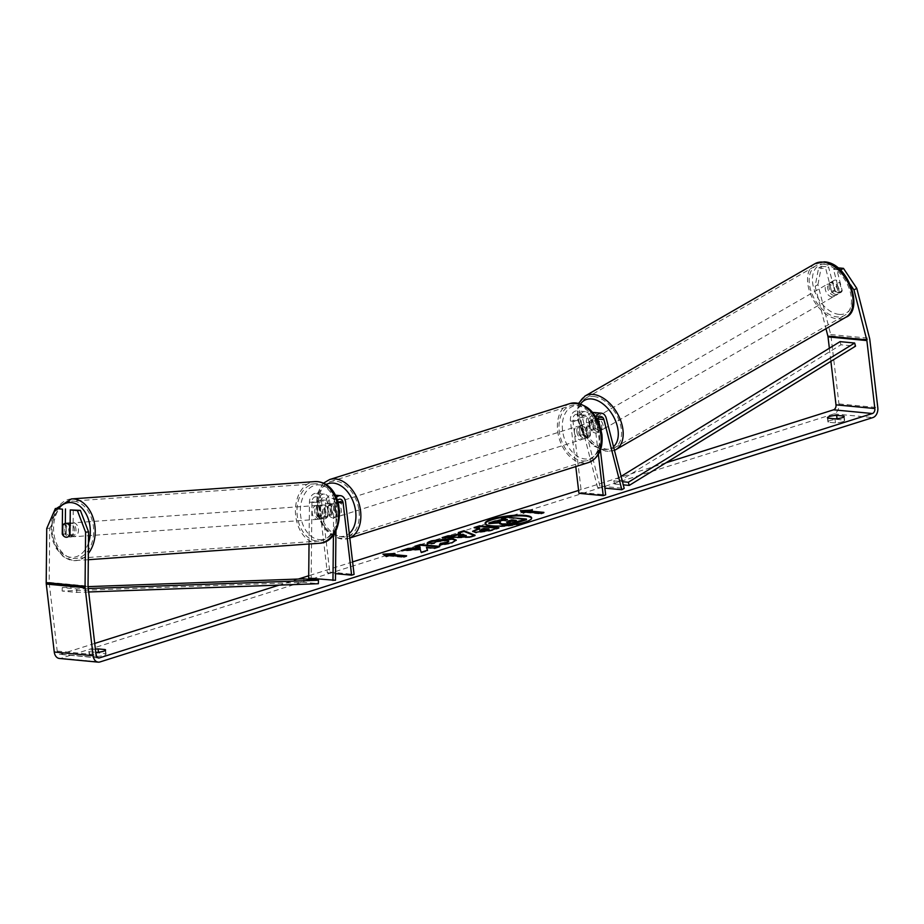 <?xml version="1.0" encoding="UTF-8"?>
<svg xmlns="http://www.w3.org/2000/svg" width="924" height="924" viewBox="0 0 924 924"><rect width="100%" height="100%" fill="white"/><g stroke="black" fill="none" stroke-linecap="round" stroke-linejoin="round"><path stroke-width="0.69" stroke-dasharray="4.62 3.46" d="M590.944 430.076L587.872 418.075A4.863 3.465 95.4 0 0 585.042 415.119A4.863 3.465 95.4 0 0 581.15 421.044L582.744 434.557A6.942 4.666 -107.5 0 0 588.241 437.502A6.942 4.666 -107.5 0 0 590.505 435.296L588.923 421.783A4.863 3.465 -84.6 0 1 592.815 415.858A4.863 3.465 -84.6 0 1 595.634 418.803L598.706 430.815A6.942 4.354 60.1 0 1 597.308 432.64A6.942 4.354 60.1 0 1 595.483 433.01A6.942 4.354 60.1 0 1 590.944 430.076L593.289 428.736L590.217 416.724A8.339 5.937 95.4 0 0 585.377 411.665A8.339 5.937 95.4 0 0 578.701 421.818L580.284 435.331A6.942 4.666 -107.5 0 0 585.793 438.276A6.942 4.666 -107.5 0 0 588.057 436.07L586.474 422.557A8.339 5.937 -84.6 0 1 592.607 412.381M593.139 412.404A8.339 5.937 -84.6 0 1 597.99 417.463L601.062 429.464A6.942 4.354 60.1 0 1 599.653 431.289A6.942 4.354 60.1 0 1 597.828 431.658A6.942 4.354 60.1 0 1 593.289 428.736M585.042 415.119L576.784 414.333A4.863 3.465 95.4 0 1 579.614 417.29L597.562 487.433L599.907 486.093L624.185 488.392M599.907 486.093L581.958 415.939A8.339 5.937 95.4 0 0 577.119 410.88A8.339 5.937 95.4 0 0 570.443 421.032L575.791 466.574M595.853 416.909A8.339 5.937 95.4 0 0 594.721 423.342L598.382 454.446M576.784 414.333A4.863 3.465 95.4 0 0 572.892 420.258L581.392 492.55L605.67 494.86M597.447 419.762A4.863 3.465 95.4 0 0 597.181 422.568L600.415 450.103M578.932 493.324L581.392 492.55M597.562 487.433L604.874 488.138M582.744 434.557L580.284 435.331M590.505 435.296L588.057 436.07M598.706 430.815L601.062 429.464M327.835 516.47A6.942 4.839 85.9 0 1 324.486 518.872A6.942 4.839 85.9 0 1 323.92 518.861A6.942 4.839 85.9 0 1 320.062 515.731L320.201 502.702A4.863 3.465 -84.6 0 1 324.139 497.609A4.863 3.465 -84.6 0 1 327.108 501.374L328.69 514.876A6.942 4.666 -107.5 0 0 334.199 517.821A6.942 4.666 -107.5 0 0 336.463 515.615L334.881 502.102A4.863 3.465 95.4 0 0 331.901 498.348A4.863 3.465 95.4 0 0 327.962 503.441L327.835 516.47L325.352 516.643A6.942 4.839 85.9 0 1 322.002 519.045A6.942 4.839 85.9 0 1 321.437 519.045A6.942 4.839 85.9 0 1 317.579 515.904L317.717 502.875A8.339 5.937 -84.6 0 1 324.463 494.155A8.339 5.937 -84.6 0 1 329.556 500.589L331.15 514.102A6.942 4.666 -107.5 0 0 336.648 517.047A6.942 4.666 -107.5 0 0 338.912 514.841L337.329 501.328A8.339 5.937 95.4 0 0 332.236 494.894A8.339 5.937 95.4 0 0 325.479 503.615L325.352 516.643M309.032 544.005L309.459 502.09A8.339 5.937 -84.6 0 1 316.204 493.37A8.339 5.937 -84.6 0 1 321.309 499.803L329.799 572.095L327.339 572.88L335.516 573.654M333.425 534.823L333.737 504.4A8.339 5.937 -84.6 0 1 336.348 497.424M308.685 578.17L311.169 577.985L311.942 501.917A4.863 3.465 -84.6 0 1 315.881 496.823A4.863 3.465 -84.6 0 1 318.849 500.589L327.339 572.88M335.955 530.665L336.221 504.227A4.863 3.465 -84.6 0 1 337.503 500.415M329.799 572.095L354.077 574.405M311.169 577.985L335.458 580.295M328.69 514.876L331.15 514.102M336.463 515.615L338.912 514.841M320.062 515.731L317.579 515.904M71.067 536.879A6.942 4.839 85.9 0 1 66.285 529.891A6.942 4.839 85.9 0 1 70.651 523.019A6.942 4.839 85.9 0 1 71.206 523.03A6.942 4.839 85.9 0 1 75.987 530.018A6.942 4.839 85.9 0 1 71.633 536.879A6.942 4.839 85.9 0 1 71.067 536.879M69.519 535.573L72.996 535.331A6.942 4.839 85.9 0 0 73.1 525.444L70.109 525.652M62.82 525.04L66.297 524.797A6.942 4.839 85.9 0 0 66.205 534.684L62.728 534.927M319.45 519.184A6.942 4.839 85.9 0 1 314.668 512.196A6.942 4.839 85.9 0 1 319.023 505.336A6.942 4.839 85.9 0 1 319.589 505.336A6.942 4.839 85.9 0 1 324.37 512.323A6.942 4.839 85.9 0 1 320.016 519.184A6.942 4.839 85.9 0 1 319.45 519.184M324.058 505.024A6.942 4.839 85.9 0 1 327.442 507.322L324.463 507.53A6.942 4.839 85.9 0 1 324.359 517.417L327.339 517.209A6.942 4.839 85.9 0 1 324.486 518.872A6.942 4.839 85.9 0 1 323.92 518.861A6.942 4.839 85.9 0 1 320.547 516.562L317.567 516.77A6.942 4.839 85.9 0 1 317.66 506.883L320.64 506.675A6.942 4.839 85.9 0 1 323.504 505.012A6.942 4.839 85.9 0 1 324.058 505.024M327.339 517.209L327.442 507.322M320.64 506.675L320.547 516.562M66.205 534.684L66.297 524.797M73.1 525.444L72.996 535.331M324.463 507.53L324.359 517.417M317.567 516.77L317.66 506.883M317.105 505.509A6.942 4.839 85.9 0 1 321.887 512.497A6.942 4.839 85.9 0 1 317.533 519.369A6.942 4.839 85.9 0 1 316.967 519.357A6.942 4.839 85.9 0 1 312.185 512.381A6.942 4.839 85.9 0 1 316.539 505.509A6.942 4.839 85.9 0 1 317.105 505.509M73.689 522.857A6.942 4.839 85.9 0 1 78.471 529.833A6.942 4.839 85.9 0 1 74.116 536.705A6.942 4.839 85.9 0 1 73.55 536.694A6.942 4.839 85.9 0 1 68.769 529.718A6.942 4.839 85.9 0 1 73.135 522.845A6.942 4.839 85.9 0 1 73.689 522.857M73.908 501.189A28.69 20.005 85.9 0 1 93.659 530.018A28.69 20.005 85.9 0 1 75.664 558.396A28.69 20.005 85.9 0 1 73.331 558.373A28.69 20.005 85.9 0 1 53.58 529.533A28.69 20.005 85.9 0 1 71.587 501.154A28.69 20.005 85.9 0 1 73.908 501.189M316.747 541.025A28.69 20.005 85.9 0 1 296.997 512.196A28.69 20.005 85.9 0 1 315.003 483.818A28.69 20.005 85.9 0 1 317.325 483.841A28.69 20.005 85.9 0 1 337.075 512.681A28.69 20.005 85.9 0 1 319.08 541.06A28.69 20.005 85.9 0 1 316.747 541.025M485.216 523.689A23.435 4.759 -6.7 0 0 485.204 524.035A23.435 4.759 -6.7 0 0 499.769 526.715A23.435 4.759 -6.7 0 0 524.855 522.857A23.435 4.759 -6.7 0 0 531.739 518.572A23.435 4.759 -6.7 0 0 531.647 518.237M665.938 462.82L578.597 490.436M352.61 561.896L308.708 575.768M298.337 579.048L279.152 585.111M94.722 643.427L60.626 654.215A4.17 2.968 -84.6 0 1 59.748 654.308A4.17 2.968 -84.6 0 1 57.207 651.085L49.215 583.125A4.17 2.968 -84.6 0 1 49.18 582.397L49.723 528.251L58.351 508.281M95.391 649.122A6.942 1.409 -6.7 0 0 88.854 651.304A6.942 1.409 -6.7 0 0 89.224 651.686L95.761 652.309M96.847 656.421A6.942 1.409 -6.7 0 0 103.996 655.289A6.942 1.409 -6.7 0 0 106.041 654.007A6.942 1.409 -6.7 0 0 105.671 653.626L98.533 652.945A6.942 1.409 -6.7 0 0 89.328 655.359A6.942 1.409 -6.7 0 0 89.697 655.74L96.847 656.421L96.373 652.367M842.596 421.76A6.942 1.409 173.3 0 1 835.435 422.892L828.285 422.21A6.942 1.409 173.3 0 1 827.916 421.829A6.942 1.409 173.3 0 1 837.121 419.427L844.27 420.108A6.942 1.409 173.3 0 1 844.64 420.489A6.942 1.409 173.3 0 1 842.596 421.76M834.961 418.838L835.435 422.892M817.936 284.627L821.448 266.274L818.629 267.891L815.118 286.244L817.936 284.627L830.711 334.569A8.339 5.937 -84.6 0 1 830.965 335.955L838.946 403.915A8.339 5.937 -84.6 0 1 834.014 413.883L61.099 658.269A8.339 5.937 -84.6 0 1 59.355 658.454M829.359 348.233L830.895 361.33M815.118 286.244L825.975 328.69M65.327 523.423L65.223 533.876A6.942 4.839 -94.1 0 0 69.647 537.029A6.942 4.839 -94.1 0 0 72.996 534.615L73.25 509.702M818.629 267.891L825.756 268.572L831.635 291.557A6.942 4.354 -119.9 0 0 836.174 294.479A6.942 4.354 -119.9 0 0 838.01 294.121A6.942 4.354 -119.9 0 0 839.408 292.296L833.529 269.311L840.193 269.947M850.588 284.869L841.464 271.194M833.529 269.311L836.347 267.694L842.226 290.679A6.942 4.354 60.1 0 1 840.828 292.492A6.942 4.354 60.1 0 1 838.992 292.862A6.942 4.354 60.1 0 1 834.453 289.94L828.574 266.955L825.756 268.572M831.635 291.557L834.453 289.94M836.347 267.694L837.745 267.821M821.448 266.274L828.574 266.955M46.743 528.459L49.723 528.251M839.408 292.296L842.226 290.679M837.029 418.688L837.121 419.427M827.812 418.156L828.285 422.21M843.889 416.897L844.27 420.108M72.996 534.615L70.016 534.834M65.223 533.876L62.728 534.06M98.441 652.217L98.533 652.945M89.224 651.686L89.697 655.74M105.301 650.415L105.671 653.626M499.63 523.689L500.415 522.776L499.572 522.834M505.774 520.016L507.472 520.177L505.082 520.928L495.229 521.621L488.946 523.608M501.582 519.611L507.022 517.89L526.495 519.75M507.022 517.89L506.953 517.221M507.472 520.177L507.392 519.496M505.082 520.928L505.012 520.258M495.229 521.621L495.149 520.951M500.415 522.776L500.334 522.095M389.085 555.347L389.166 556.029L386.232 556.953L382.986 554.169M383.067 554.839L383.922 554.793M392.353 554.319L395.056 554.169L394.975 553.488M395.056 554.169L392.111 555.093M404.978 556.317L406.676 556.479L406.606 555.809M389.166 556.029L403.742 557.415L403.661 556.733M403.742 557.415L406.676 556.479M386.232 556.953L386.151 556.283M542.296 512.901L544.005 513.063L543.924 512.381M544.005 513.063L541.06 513.998L540.979 513.317M521.252 511.376L520.397 511.422L523.55 513.536L526.495 512.612L526.414 511.931M526.495 512.612L541.06 513.998M523.55 513.536L523.469 512.866M520.397 511.422L520.316 510.741M529.429 511.677L532.374 510.741L532.293 510.071M532.374 510.741L529.683 510.903M460.475 533.968L458.327 532.524M458.408 533.194L459.355 532.905M474.185 535.504L475.167 535.897L475.086 535.227M475.167 535.897L469.958 537.549L469.877 536.867M469.958 537.549L442.215 538.322L442.134 537.641M442.215 538.322L444.571 537.572M466.262 536.105L462.97 534.88L458.604 536.267M462.97 534.88L462.889 534.211M497.32 528.182L499.018 528.343L490.609 531L475.629 532.94L472.811 531.589M479.706 528.747L474.162 528.216L474.081 527.546M474.162 528.216L475.779 527.708M499.018 528.343L498.937 527.673M489.062 529.637L483.922 529.152L481.346 529.96L480.757 531.184M483.922 529.152L483.853 528.47M404.331 550.3L401.524 551.178L420.281 549.803L420.201 549.133M420.281 549.803L421.125 552.275M401.524 551.178L401.455 550.508M416.608 546.419L414.98 546.927L420.004 547.412L419.923 546.731M420.004 547.412L420.201 548.244M414.98 546.927L414.899 546.257M426.53 548.024L434.407 548.775L439.847 547.054L439.766 546.384M439.847 547.054L438.138 546.893M434.407 548.775L434.326 548.105M421.205 552.945L427.65 550.912L427.569 550.242M427.65 550.912L427.408 550.288M456.179 540.39L451.859 543.416L439.478 545.668L439.397 544.987M439.478 545.668L439.916 544.952M448.879 541.776L446.488 540.956L436.625 541.949L434.557 543.566L434.476 542.896M434.407 542.665L434.557 543.566L427.569 544.594L427.5 543.913M427.569 544.594L427.396 543.774M507.01 522.129L506.56 522.534L507.553 522.869L512.808 522.152L516.377 521.021L516.297 520.351M516.377 521.021L514.668 520.859M834.303 295.565A6.942 4.354 60.1 0 1 828.262 290.044A6.942 4.354 60.1 0 1 829.198 283.148A6.942 4.354 60.1 0 1 831.034 282.79A6.942 4.354 60.1 0 1 837.075 288.3A6.942 4.354 60.1 0 1 836.139 295.195A6.942 4.354 60.1 0 1 834.303 295.565M832.79 281.589A6.942 4.354 60.1 0 1 833.898 280.457A6.942 4.354 60.1 0 1 835.723 280.088A6.942 4.354 60.1 0 1 839.593 282.236L841.926 291.36A6.942 4.354 60.1 0 1 840.828 292.492A6.942 4.354 60.1 0 1 838.992 292.862A6.942 4.354 60.1 0 1 835.123 290.714L832.79 281.589L829.509 283.483A6.942 4.354 60.1 0 0 831.843 292.596L835.123 290.714M841.926 291.36L838.646 293.243A6.942 4.354 60.1 0 0 836.312 284.13L839.593 282.236M599.699 430.572A6.942 4.354 60.1 0 1 593.658 425.063A6.942 4.354 60.1 0 1 594.606 418.168A6.942 4.354 60.1 0 1 596.43 417.81A6.942 4.354 60.1 0 1 602.483 423.319A6.942 4.354 60.1 0 1 601.536 430.214A6.942 4.354 60.1 0 1 599.699 430.572M589.281 421.737A6.942 4.354 60.1 0 1 590.378 420.593A6.942 4.354 60.1 0 1 592.215 420.235A6.942 4.354 60.1 0 1 596.084 422.383L598.891 420.767A6.942 4.354 60.1 0 1 601.224 429.879L598.417 431.496A6.942 4.354 60.1 0 1 597.308 432.64A6.942 4.354 60.1 0 1 595.483 433.01A6.942 4.354 60.1 0 1 591.614 430.861L594.432 429.233A6.942 4.354 60.1 0 1 592.099 420.12L589.281 421.737L591.614 430.861M598.417 431.496L596.084 422.383M831.843 292.596L829.509 283.483M836.312 284.13L838.646 293.243M598.891 420.767L601.224 429.879M594.432 429.233L592.099 420.12M602.044 429.221A6.942 4.354 60.1 0 1 596.003 423.712A6.942 4.354 60.1 0 1 596.95 416.816A6.942 4.354 60.1 0 1 598.787 416.458A6.942 4.354 60.1 0 1 604.827 421.968A6.942 4.354 60.1 0 1 603.88 428.863A6.942 4.354 60.1 0 1 602.044 429.221M831.958 296.904A6.942 4.354 60.1 0 1 825.906 291.395A6.942 4.354 60.1 0 1 826.853 284.5A6.942 4.354 60.1 0 1 828.689 284.142A6.942 4.354 60.1 0 1 834.73 289.651A6.942 4.354 60.1 0 1 833.783 296.546A6.942 4.354 60.1 0 1 831.958 296.904M823.573 264.16A28.69 17.983 60.1 0 1 848.544 286.914A28.69 17.983 60.1 0 1 844.628 315.396A28.69 17.983 60.1 0 1 837.063 316.897A28.69 17.983 60.1 0 1 812.104 294.132A28.69 17.983 60.1 0 1 816.008 265.662A28.69 17.983 60.1 0 1 823.573 264.16M593.67 396.477A28.69 17.983 60.1 0 1 618.63 419.23A28.69 17.983 60.1 0 1 614.726 447.713A28.69 17.983 60.1 0 1 607.16 449.203A28.69 17.983 60.1 0 1 582.201 426.449A28.69 17.983 60.1 0 1 586.105 397.967A28.69 17.983 60.1 0 1 593.67 396.477M331.658 509.343A6.942 4.666 72.5 0 1 334.419 503.176A6.942 4.666 72.5 0 1 341.372 510.267A6.942 4.666 72.5 0 1 338.611 516.424A6.942 4.666 72.5 0 1 331.658 509.343M328.136 506.052A6.942 4.666 72.5 0 1 330.007 504.573A6.942 4.666 72.5 0 1 334.938 506.699L337.884 505.763A6.942 4.666 72.5 0 1 339.905 510.729A6.942 4.666 72.5 0 1 339.016 515.419L336.07 516.343A6.942 4.666 72.5 0 1 334.199 517.821A6.942 4.666 72.5 0 1 329.267 515.696L328.136 506.052L331.081 505.116A6.942 4.666 72.5 0 0 330.191 509.805A6.942 4.666 72.5 0 0 332.213 514.772L329.267 515.696M334.938 506.699L336.07 516.343M576.876 431.808A6.942 4.666 72.5 0 1 579.637 425.641A6.942 4.666 72.5 0 1 586.59 432.732A6.942 4.666 72.5 0 1 583.829 438.888A6.942 4.666 72.5 0 1 576.876 431.808M588.981 426.368L586.035 427.304A6.942 4.666 72.5 0 1 588.057 432.27A6.942 4.666 72.5 0 1 587.167 436.948L590.113 436.024A6.942 4.666 72.5 0 1 588.241 437.502A6.942 4.666 72.5 0 1 583.31 435.377L582.178 425.721A6.942 4.666 72.5 0 1 584.049 424.255A6.942 4.666 72.5 0 1 588.981 426.368L590.113 436.024M582.178 425.721L579.244 426.657A6.942 4.666 72.5 0 0 578.343 431.346A6.942 4.666 72.5 0 0 580.376 436.301L583.31 435.377M580.376 436.301L579.244 426.657M586.035 427.304L587.167 436.948M337.884 505.763L339.016 515.419M332.213 514.772L331.081 505.116M334.118 508.57A6.942 4.666 72.5 0 1 336.879 502.402A6.942 4.666 72.5 0 1 343.82 509.482A6.942 4.666 72.5 0 1 341.06 515.65A6.942 4.666 72.5 0 1 334.118 508.57M574.428 432.582A6.942 4.666 72.5 0 1 577.188 426.426A6.942 4.666 72.5 0 1 584.141 433.506A6.942 4.666 72.5 0 1 581.381 439.674A6.942 4.666 72.5 0 1 574.428 432.582M599.341 434.95A28.69 19.288 72.5 0 1 587.93 460.406A28.69 19.288 72.5 0 1 559.228 431.138A28.69 19.288 72.5 0 1 570.628 405.682A28.69 19.288 72.5 0 1 599.341 434.95M359.02 510.937A28.69 19.288 72.5 0 1 347.62 536.382A28.69 19.288 72.5 0 1 318.919 507.114A28.69 19.288 72.5 0 1 330.318 481.67A28.69 19.288 72.5 0 1 359.02 510.937M621.113 476.357L613.767 480.884L614.645 484.037L840.956 344.791L855.532 346.177M614.645 484.037L623.284 484.857M613.767 480.884L622.476 481.704M840.956 344.791L840.078 341.637M88.669 591.984L76.715 592.423L62.151 591.037L303.8 582.316L318.376 583.702M303.904 578.851L303.8 582.316M62.151 591.037L62.255 587.572L76.819 588.958L88.265 588.542M62.255 587.572L88.046 586.636M76.715 592.423L76.819 588.958M597.99 417.463L606.236 418.249M581.958 415.939L590.217 416.724M586.474 422.557L594.721 423.342M595.634 418.803L597.736 419.011M588.923 421.783L597.181 422.568M572.892 420.258L581.15 421.044M570.443 421.032L578.701 421.818M579.614 417.29L587.872 418.075M309.459 502.09L317.717 502.875M325.479 503.615L333.737 504.4M337.329 501.328L345.588 502.113M334.881 502.102L338.126 502.413M327.962 503.441L336.221 504.227M318.849 500.589L327.108 501.374M321.309 499.803L329.556 500.589M311.942 501.917L320.201 502.702M71.425 498.937A30.919 21.552 -94.1 0 0 52.033 529.51A30.919 21.552 -94.1 0 0 73.308 560.579A30.919 21.552 -94.1 0 0 75.826 560.614A30.919 21.552 -94.1 0 0 88.358 553.43M88.461 543A27.443 19.138 85.9 0 1 70.859 557.299A27.443 19.138 85.9 0 1 53.107 537.964A27.443 19.138 85.9 0 1 58.605 508.304M319.23 543.277A30.919 21.552 85.9 0 1 316.724 543.243A30.919 21.552 85.9 0 1 295.449 512.173A30.919 21.552 85.9 0 1 314.841 481.6M319.242 539.604A27.443 19.138 -94.1 0 0 338.704 514.079A27.443 19.138 -94.1 0 0 319.796 484.915A27.443 19.138 -94.1 0 0 300.335 510.441A27.443 19.138 -94.1 0 0 319.242 539.604M60.626 654.215L97.759 657.738M834.014 413.883L872.868 417.579M61.099 658.269L99.942 661.954M49.18 582.397L88.034 586.093M49.215 583.125L88.069 586.821M57.207 651.085L96.05 654.781M830.711 334.569L869.565 338.265M830.965 335.955L869.819 339.639M838.946 403.915L877.8 407.611M475.571 532.929L475.502 532.259M490.609 531L490.529 530.33M475.629 532.94L475.548 532.259M481.346 529.96L481.265 529.29M451.859 543.416L451.778 542.746M446.546 540.967L446.465 540.286M446.488 540.956L446.408 540.286M436.625 541.949L436.544 541.268M507.495 522.857L507.415 522.187M507.553 522.869L507.472 522.187M512.808 522.152L512.728 521.471M814.899 263.733A30.919 19.381 -119.9 0 0 810.694 294.41A30.919 19.381 -119.9 0 0 837.594 318.93A30.919 19.381 -119.9 0 0 845.737 317.325M839.119 314.391A27.443 17.198 60.1 0 1 813.49 287.352A27.443 17.198 60.1 0 1 826.218 263.952A27.443 17.198 60.1 0 1 851.847 291.002A27.443 17.198 60.1 0 1 839.119 314.391M615.834 449.63A30.919 19.381 60.1 0 1 607.68 451.247A30.919 19.381 60.1 0 1 580.78 426.726A30.919 19.381 60.1 0 1 584.996 396.049M580.711 403.811A27.443 17.198 -119.9 0 0 582.305 431.196A27.443 17.198 -119.9 0 0 604.515 449.411A27.443 17.198 -119.9 0 0 613.524 446.708M569.958 403.569A30.919 20.778 -107.5 0 0 557.669 430.988A30.919 20.778 -107.5 0 0 588.6 462.52M562.554 430.445A27.443 18.445 72.5 0 1 578.597 405.578A27.443 18.445 72.5 0 1 600.912 434.095A27.443 18.445 72.5 0 1 584.869 458.951A27.443 18.445 72.5 0 1 562.554 430.445M349.792 537.93A30.919 20.778 72.5 0 1 348.29 538.507A30.919 20.778 72.5 0 1 317.359 506.976A30.919 20.778 72.5 0 1 329.649 479.544M325.987 484.603A27.443 18.445 -107.5 0 0 317.336 507.981A27.443 18.445 -107.5 0 0 329.914 532.224A27.443 18.445 -107.5 0 0 349.272 533.46M592.815 415.858L601.074 416.643M585.377 411.665L577.119 410.88M585.793 438.276L583.829 438.888M601.536 430.214L599.653 431.289M320.016 519.184L322.002 519.045M335.273 495.183L332.236 494.894M331.901 498.348L340.159 499.133M324.463 494.155L316.204 493.37M315.881 496.823L324.139 497.609M338.611 516.424L336.648 517.047M88.3 559.725L73.019 560.579L63.248 556.618L55.994 548.14L52.945 541.152L51.063 531.254L51.525 521.506L53.557 514.137L56.526 508.408M71.633 536.879L69.647 537.029M323.504 505.012L319.023 505.336M317.533 519.369L74.116 536.705M316.539 505.509L73.135 522.845M315.003 483.818L71.587 501.154M319.08 541.06L75.664 558.396M531.739 518.572L531.658 517.89M98.602 658.004L59.748 654.308M838.01 294.121L836.139 295.195M827.916 421.829L827.442 417.775M844.155 416.435L844.64 420.489M89.328 655.359L88.854 651.304M105.567 649.953L106.041 654.007M485.204 524.035L485.123 523.354M472.614 531.277L472.684 531.947M456.248 540.043L456.317 540.713M427.269 543.439L427.35 544.109M506.56 522.534L506.479 521.864M578.655 403.245L577.015 417.498L582.536 433.217L593.381 445.842L606.537 451.513L614.448 450.334M829.198 283.148L833.898 280.457M590.378 420.593L594.606 418.168M596.95 416.816L826.853 284.5M603.88 428.863L833.783 296.546M614.726 447.713L844.628 315.396M586.105 397.967L816.008 265.662M323.423 483.206L317.279 493.728L316.343 507.611C320.871 529.625 331.52 539.928 348.29 538.507L349.803 538.022M334.419 503.176L330.007 504.573M579.637 425.641L584.049 424.255M336.879 502.402L577.188 426.426M341.06 515.65L581.381 439.674M347.62 536.382L587.93 460.406M330.318 481.67L570.628 405.682"/><path stroke-width="1.39" d="M604.874 488.138L621.84 489.743L624.185 488.392L606.236 418.249A8.339 5.937 95.4 0 0 601.397 413.19A8.339 5.937 95.4 0 0 595.853 416.909M592.607 412.381A8.339 5.937 -84.6 0 1 593.139 412.404L601.397 413.19M621.84 489.743L603.892 419.588A4.863 3.465 95.4 0 0 601.074 416.643A4.863 3.465 95.4 0 0 597.447 419.762M600.415 450.103L605.67 494.86L603.222 495.634L598.382 454.446M575.791 466.574L578.932 493.324L603.222 495.634M335.955 530.665L335.458 580.295L308.685 578.17L309.032 544.005M332.963 580.468L333.425 534.823M336.348 497.424A8.339 5.937 -84.6 0 1 340.494 495.68A8.339 5.937 -84.6 0 1 345.588 502.113L354.077 574.405L351.628 575.178L343.127 502.887A4.863 3.465 -84.6 0 0 340.159 499.133A4.863 3.465 -84.6 0 0 337.503 500.415M335.516 573.654L351.628 575.178M66.239 523.388A6.942 4.839 85.9 0 1 69.623 525.687L69.519 535.573A6.942 4.839 85.9 0 1 66.667 537.237A6.942 4.839 85.9 0 1 66.101 537.225A6.942 4.839 85.9 0 1 62.728 534.927L62.82 525.04A6.942 4.839 85.9 0 1 65.673 523.377A6.942 4.839 85.9 0 1 66.239 523.388M531.647 518.237A23.435 4.759 -6.7 0 0 516.401 515.904A23.435 4.759 -6.7 0 0 492.088 519.738A23.435 4.759 -6.7 0 0 485.216 523.689M524.774 522.187A23.435 4.759 -6.7 0 0 531.658 517.89A23.435 4.759 -6.7 0 0 517.093 515.211A23.435 4.759 -6.7 0 0 492.018 519.069A23.435 4.759 -6.7 0 0 485.123 523.354A23.435 4.759 -6.7 0 0 499.688 526.045A23.435 4.759 -6.7 0 0 524.774 522.187M841.464 271.194L840.655 269.993L843.473 268.364L856.779 288.323L853.972 289.94L866.747 339.882A4.17 2.968 -84.6 0 1 866.874 340.575L874.855 408.535A4.17 2.968 -84.6 0 1 872.395 413.525L99.469 657.9A4.17 2.968 -84.6 0 1 98.602 658.004A4.17 2.968 -84.6 0 1 96.05 654.781L88.069 586.821A4.17 2.968 -84.6 0 1 88.034 586.093L88.577 531.947L85.597 532.155L77.397 510.591L80.376 510.371L88.577 531.947M830.895 361.33L836.012 404.851A4.17 2.968 -84.6 0 1 833.54 409.829L665.938 462.82M578.597 490.436L352.61 561.896M308.708 575.768L298.337 579.048M279.152 585.111L94.722 643.427M420.201 549.133L421.125 552.275L427.569 550.242L426.449 547.355L434.326 548.105L439.766 546.384L420.339 544.536L414.899 546.257L419.923 546.731L420.131 547.574L407.981 548.44L401.455 550.508L420.201 549.133M452.795 535.689L460.395 533.287L458.327 532.524L463.94 530.746L475.086 535.227L469.877 536.867L442.134 537.641L447.932 535.816L452.795 535.689L452.876 536.37L460.475 533.968L460.395 533.287M827.812 418.156A6.942 1.409 173.3 0 1 827.442 417.775A6.942 1.409 173.3 0 1 836.647 415.373L843.785 416.054A6.942 1.409 173.3 0 1 844.155 416.435A6.942 1.409 173.3 0 1 842.111 417.706A6.942 1.409 173.3 0 1 834.961 418.838L827.812 418.156M95.761 652.309L96.373 652.367A6.942 1.409 -6.7 0 0 103.523 651.235A6.942 1.409 -6.7 0 0 105.567 649.953A6.942 1.409 -6.7 0 0 105.197 649.572L98.048 648.891A6.942 1.409 -6.7 0 0 95.391 649.122M386.151 556.283L382.986 554.169L394.975 553.488L392.03 554.423L406.606 555.809L403.661 556.733L389.085 555.347L386.151 556.283M529.36 511.007L532.293 510.071L520.316 510.741L523.469 512.866L526.414 511.931L540.979 513.317L543.924 512.381L529.36 511.007L529.429 511.677L542.296 512.901M475.548 532.259L472.614 531.277L479.625 528.066L474.081 527.546L479.521 525.825L498.937 527.673L490.529 530.33L475.548 532.259M427.5 543.913C426.414 543.139 427.858 542.076 431.797 540.748L451.963 538.507L456.248 540.043L451.778 542.746L439.397 544.987L440.355 543.393L446.916 542.261L448.798 541.094L446.408 540.286L436.544 541.268L434.476 542.896L427.269 543.439M856.779 288.323L869.565 338.265A8.339 5.937 -84.6 0 1 869.819 339.639L877.8 407.611A8.339 5.937 -84.6 0 1 872.868 417.579L99.942 661.954A8.339 5.937 -84.6 0 1 98.21 662.15A8.339 5.937 -84.6 0 1 93.105 655.717L85.124 587.745A8.339 5.937 -84.6 0 1 85.054 586.313L85.597 532.155M825.975 328.69L827.892 336.186A4.17 2.968 -84.6 0 1 828.019 336.879L829.359 348.233M98.21 662.15L59.355 658.454A8.339 5.937 -84.6 0 1 54.262 652.021L46.281 584.049A8.339 5.937 -84.6 0 1 46.2 582.617L46.743 528.459L55.371 508.489L62.497 509.17L62.243 534.095A6.942 4.839 85.9 0 0 66.667 537.237A6.942 4.839 85.9 0 0 70.016 534.834L70.27 509.909L77.397 510.591M70.27 509.909L80.376 510.371M55.371 508.489L62.497 509.17M65.477 508.962L65.327 523.423M853.972 289.94L850.588 284.869M837.745 267.821L843.473 268.364M836.647 415.373L837.029 418.688M843.785 416.054L843.889 416.897M98.048 648.891L98.441 652.217M105.197 649.572L105.301 650.415M526.414 519.069L526.495 519.75L517.197 522.684L508.685 524.509L502.356 524.624L499.63 523.689L500.334 522.095L488.865 522.938L495.149 520.951L505.012 520.258L507.392 519.496L501.501 518.942L506.953 517.221L526.414 519.069L508.604 523.827L502.333 523.954L499.549 523.007M499.572 522.834L488.946 523.608L488.865 522.938M505.774 520.016L501.582 519.611L501.501 518.942M508.685 524.509L508.604 523.827M383.922 554.793L392.353 554.319M404.978 556.317L392.111 555.093L392.03 554.423M529.683 510.903L521.252 511.376M459.355 532.905L464.021 531.427L463.94 530.746M464.021 531.427L474.185 535.504M444.571 537.572L448.013 536.486L447.932 535.816M448.013 536.486L452.876 536.37M458.523 535.597L458.604 536.267L466.262 536.105L462.889 534.211L458.523 535.597L466.181 535.423M472.811 531.589L479.706 528.747L479.625 528.066M475.779 527.708L479.591 526.495L479.521 525.825M479.591 526.495L497.32 528.182M480.815 531.196L479.66 530.157L480.815 531.196L489.062 529.637L488.981 528.955L483.853 528.47L481.265 529.29L480.688 530.515L488.981 528.955M420.131 547.574L420.201 548.244L408.062 549.122L407.981 548.44M408.062 549.122L404.331 550.3M438.138 546.893L420.42 545.206L420.339 544.536M420.42 545.206L416.608 546.419M427.408 550.288L426.449 547.355M427.569 544.594C426.495 543.809 427.939 542.758 431.878 541.429L452.044 539.189L456.179 540.39M439.916 544.952L440.355 543.393M440.436 544.074L446.997 542.931L448.798 541.094M507.415 522.187L516.297 520.351L511.619 519.9L508.027 521.044L507.415 522.187L506.479 521.864M514.668 520.859L511.7 520.582L508.108 521.713L507.495 522.857M511.7 520.582L511.619 519.9M623.284 484.857L629.209 485.423L855.532 346.177L854.654 343.023L628.332 482.259L629.209 485.423M622.476 481.704L628.332 482.259M621.113 476.357L840.078 341.637L854.654 343.023M88.669 591.984L318.376 583.702L318.468 580.237L303.904 578.851L88.046 586.636M88.265 588.542L318.468 580.237M597.736 419.011L603.892 419.588M338.126 502.413L343.127 502.887M88.358 553.43A30.919 21.552 -94.1 0 0 93.786 520.189A30.919 21.552 -94.1 0 0 73.932 498.972A30.919 21.552 -94.1 0 0 71.425 498.937L56.526 508.408M58.605 508.304A27.443 19.138 85.9 0 1 71.414 502.61A27.443 19.138 85.9 0 1 88.461 543M71.425 498.937L314.841 481.6A30.919 21.552 85.9 0 1 317.348 481.635A30.919 21.552 85.9 0 1 338.634 512.704A30.919 21.552 85.9 0 1 319.23 543.277L88.3 559.725M833.54 409.829L872.395 413.525M97.759 657.738L99.469 657.9M46.2 582.617L85.054 586.313M836.012 404.851L874.855 408.535M828.019 336.879L866.874 340.575M827.892 336.186L866.747 339.882M54.262 652.021L93.105 655.717M46.281 584.049L85.124 587.745M502.402 524.624L502.333 523.954M502.356 524.624L502.275 523.943M517.197 522.684L517.117 522.014M477.015 529.602L476.934 528.921M486.509 530.445L486.428 529.764M480.757 531.184L480.688 530.515M431.878 541.429L431.797 540.748M452.021 538.519L452.09 539.189L451.963 538.507M446.997 542.931L446.916 542.261M508.108 521.713L508.027 521.044M823.053 262.116A30.919 19.381 -119.9 0 0 814.899 263.733L824.196 261.85C848.486 262.508 864.321 310.452 845.737 317.325A30.919 19.381 -119.9 0 0 849.953 286.636A30.919 19.381 -119.9 0 0 823.053 262.116M814.899 263.733L584.996 396.049A30.919 19.381 60.1 0 1 593.15 394.433A30.919 19.381 60.1 0 1 620.039 418.953A30.919 19.381 60.1 0 1 615.834 449.63L845.737 317.325M613.524 446.708A27.443 17.198 -119.9 0 0 614.806 419.173A27.443 17.198 -119.9 0 0 591.614 398.972A27.443 17.198 -119.9 0 0 580.711 403.811M600.889 435.1A30.919 20.778 -107.5 0 0 569.958 403.569C586.728 402.136 597.378 412.439 601.917 434.465C603.187 448.752 598.74 458.108 588.6 462.52A30.919 20.778 -107.5 0 0 600.889 435.1M569.958 403.569L329.649 479.544A30.919 20.778 72.5 0 1 360.579 511.076A30.919 20.778 72.5 0 1 349.792 537.93M349.272 533.46A27.443 18.445 -107.5 0 0 355.694 511.63A27.443 18.445 -107.5 0 0 325.987 484.603M340.494 495.68L335.273 495.183M319.23 543.277C345.645 542.48 347.089 485.135 317.648 481.635L314.841 481.6M70.651 523.019L65.673 523.377M584.996 396.049L578.655 403.245M614.448 450.334L615.834 449.63M329.649 479.544L323.423 483.206M349.803 538.022L588.6 462.52"/></g></svg>
